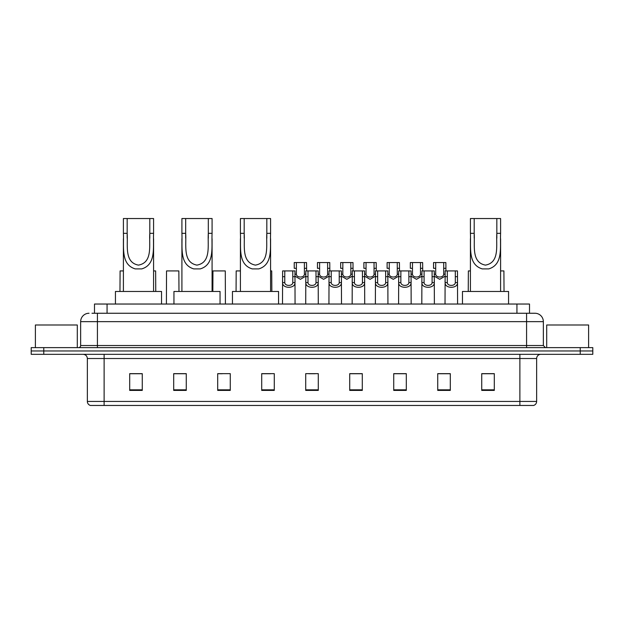 <?xml version="1.0" encoding="UTF-8"?>
<svg xmlns="http://www.w3.org/2000/svg" width="624" height="624" viewBox="0 0 624 624"><rect width="100%" height="100%" fill="white"/><g stroke="black" fill="none" stroke-linecap="round" stroke-linejoin="round"><path stroke-width="0.94" d="M94.489 313.256L94.489 304.036L529.511 304.036L529.511 313.256M92.165 313.256L532.03 313.256M91.97 313.256L97.422 313.256L97.422 321.641L80.652 321.641L80.652 345.532A2.098 2.098 0 0 1 78.562 347.623M89.037 313.256A8.385 8.385 0 0 0 80.652 321.641M543.348 321.641L526.578 321.641L526.578 313.256L534.963 313.256A8.385 8.385 0 0 1 543.348 321.641L543.348 345.532L545.438 347.623M43.774 347.623L31.2 347.623L31.2 350.977L43.774 350.977L31.2 350.977L31.2 354.331L43.774 354.331L43.774 350.977L580.226 350.977L43.774 350.977L43.774 347.623L580.226 347.623L580.226 350.977L592.8 350.977L580.226 350.977L580.226 354.331L43.774 354.331M592.8 347.623L592.8 350.977L592.8 347.623L580.226 347.623M533.411 405.46L519.878 405.46L519.878 401.435L536.64 401.435L536.64 358.519A4.189 4.189 0 0 1 540.829 354.331M533.286 405.46L90.379 405.46A4.189 4.189 0 0 1 87.36 401.435L87.36 358.519C87.11 355.976 85.714 354.58 83.171 354.331M494.309 390.413L494.309 373.651L481.736 373.651L481.736 390.413L494.309 390.413M450.302 390.413L450.302 373.651L437.728 373.651L437.728 390.413L450.302 390.413M406.302 390.413L406.302 373.651L393.728 373.651L393.728 390.413L406.302 390.413M362.294 390.413L362.294 373.651L349.721 373.651L349.721 390.413L362.294 390.413M142.264 390.413L142.264 373.651L129.691 373.651L129.691 390.413L142.264 390.413M186.272 390.413L186.272 373.651L173.698 373.651L173.698 390.413L186.272 390.413M230.272 390.413L230.272 373.651L217.698 373.651L217.698 390.413L230.272 390.413M274.279 390.413L274.279 373.651L261.706 373.651L261.706 390.413L274.279 390.413M318.287 390.413L318.287 373.651L305.713 373.651L305.713 390.413L318.287 390.413M592.8 354.331L592.8 350.977L592.8 354.331L580.226 354.331M401.731 373.737L396.404 373.737M448.165 373.737L442.845 373.737M261.706 373.737L270.59 373.737M217.698 373.737L222.269 373.737M181.912 373.737L175.835 373.737M349.721 373.737L361.577 373.737M355.29 373.737L349.97 373.737M308.857 373.737L315.143 373.737M186.272 373.737L173.698 373.737M142.264 373.737L129.691 373.737M406.302 373.737L393.728 373.737M450.302 373.737L437.728 373.737M494.309 373.737L481.736 373.737M77.298 347.623L77.298 324.995L35.389 324.995L35.389 347.623M127.171 218.54L153.582 218.54L153.582 233.329C152.896 247.127 156.413 264.467 141.757 268.897L135.229 268.897C120.557 264.451 124.082 247.088 123.404 233.329L123.404 218.54L127.171 218.54L127.171 238.189M123.404 233.329L127.171 233.329C127.982 245.209 124.09 262.408 138.411 265.114C152.911 262.587 149.003 245.279 149.807 233.329L149.807 218.54M153.582 233.329L149.807 233.329L149.807 238.243M123.404 238.727L123.404 291.463M153.582 238.758L153.582 291.463M161.538 304.036L161.538 291.463L115.44 291.463L115.44 304.036M185.679 218.54L212.082 218.54L212.082 233.329C211.403 247.127 214.921 264.467 200.265 268.897L193.736 268.897C179.065 264.451 182.59 247.088 181.912 233.329L181.912 218.54L185.679 218.54L185.679 238.189M181.912 233.329L185.679 233.329C186.49 245.209 182.598 262.408 196.911 265.114C211.419 262.587 207.511 245.279 208.315 233.329L208.315 218.54M212.082 233.329L208.315 233.329L208.315 238.243M181.912 238.727L181.912 291.463M212.082 238.758L212.082 291.463M220.046 304.036L220.046 291.463L173.948 291.463L173.948 304.036M244.187 218.54L270.59 218.54L270.59 233.329C269.911 247.127 273.429 264.467 258.773 268.897L252.236 268.897C237.572 264.451 241.098 247.088 240.419 233.329L240.419 218.54L244.187 218.54L244.187 238.189M240.419 233.329L244.187 233.329C244.998 245.209 241.106 262.408 255.419 265.114C269.919 262.587 266.019 245.279 266.822 233.329L266.822 218.54M270.59 233.329L266.822 233.329L266.822 238.243M240.419 238.727L240.419 291.463M270.59 238.758L270.59 291.463M278.554 304.036L278.554 291.463L232.456 291.463L232.456 304.036M474.193 218.54L500.596 218.54L500.596 233.329C499.918 247.127 503.435 264.467 488.771 268.897L482.243 268.897C467.579 264.451 471.104 247.088 470.418 233.329L470.418 218.54L474.193 218.54L474.193 238.189M470.418 233.329L474.193 233.329C474.997 245.209 471.112 262.408 485.425 265.114C499.925 262.587 496.018 245.279 496.829 233.329L496.829 218.54M500.596 233.329L496.829 233.329L496.829 238.243M470.418 238.727L470.418 291.463M500.596 238.758L500.596 291.463M508.56 304.036L508.56 291.463L462.462 291.463L462.462 304.036M588.611 347.623L588.611 324.995L546.702 324.995L546.702 347.623M284.786 270.925L284.762 282.602C284.911 286.322 292.648 286.322 292.796 282.602L292.781 270.925L282.625 270.925L282.493 304.036M292.781 270.925L294.941 270.925L295.066 304.036M295.066 281.089L294.949 282.602C295.456 288.842 282.11 288.842 282.61 282.602L282.493 281.089M307.999 270.925L307.983 282.602C308.131 286.322 315.869 286.322 316.017 282.602L316.001 270.925L305.838 270.925L305.713 304.036M316.001 270.925L318.162 270.925L318.287 304.036M318.287 281.089L318.17 282.602C318.677 288.842 305.323 288.842 305.83 282.602L305.713 281.089M331.219 270.925L331.204 282.602C331.352 286.322 339.089 286.322 339.238 282.602L339.214 270.925L329.059 270.925L328.934 304.036M339.214 270.925L341.375 270.925L341.507 304.036M341.507 281.089L341.39 282.602C341.89 288.842 328.544 288.842 329.051 282.602L328.934 281.089M354.44 270.925L354.424 282.602C354.565 286.322 362.31 286.322 362.45 282.602L362.435 270.925L352.279 270.925L352.147 304.036M362.435 270.925L364.595 270.925L364.72 304.036M364.72 281.089L364.611 282.602C365.11 288.842 351.764 288.842 352.264 282.602L352.147 281.089M377.66 270.925L377.637 282.602C377.785 286.322 385.523 286.322 385.671 282.602L385.655 270.925L375.492 270.925L375.367 304.036M385.655 270.925L387.816 270.925L387.941 304.036M387.941 281.089L387.824 282.602C388.331 288.842 374.985 288.842 375.484 282.602L375.367 281.089M400.873 270.925L400.858 282.602C401.006 286.322 408.743 286.322 408.892 282.602L408.868 270.925L398.713 270.925L398.588 304.036M408.868 270.925L411.037 270.925L411.161 304.036M411.161 281.089L411.044 282.602C411.544 288.842 398.198 288.842 398.705 282.602L398.588 281.089M424.094 270.925L424.078 282.602C424.219 286.322 431.964 286.322 432.104 282.602L432.089 270.925L421.933 270.925L421.808 304.036M432.089 270.925L434.249 270.925L434.382 304.036M434.382 281.089L434.265 282.602C434.764 288.842 421.418 288.842 421.918 282.602L421.808 281.089M447.314 270.925L447.291 282.602C447.439 286.322 455.177 286.322 455.325 282.602L455.309 270.925L445.154 270.925L445.021 304.036M455.309 270.925L457.47 270.925L457.595 304.036M455.309 276.674L457.47 276.674L457.486 282.602C457.985 288.842 444.639 288.842 445.138 282.602L445.021 281.089M296.392 268.297L296.377 274.225C296.517 277.945 304.262 277.945 304.411 274.225L304.387 262.548L296.392 262.548L296.392 268.297L294.232 268.297L294.232 262.548L296.392 262.548M305.838 276.159L300.394 279.31L294.941 276.159M304.387 262.548L306.548 262.548L306.626 270.925M319.613 268.297L319.589 274.225C319.738 277.945 327.483 277.945 327.623 274.225L327.608 262.548L319.613 262.548L319.613 268.297L317.452 268.297L317.452 262.548L319.613 262.548M329.059 276.159L323.606 279.31L318.162 276.159M327.608 262.548L329.768 262.548L329.839 270.925M342.833 268.297L342.81 274.225C342.958 277.945 350.696 277.945 350.844 274.225L350.828 262.548L342.833 262.548L342.833 268.297L340.665 268.297L340.665 262.548L342.833 262.548M352.279 276.159L346.827 279.31L341.375 276.159M350.828 262.548L352.989 262.548L353.059 270.925M366.046 268.297L366.031 274.225C366.179 277.945 373.916 277.945 374.065 274.225L374.041 262.548L366.046 262.548L366.046 268.297L363.886 268.297L363.886 262.548L366.046 262.548M375.492 276.159L370.048 279.31L364.595 276.159M374.041 262.548L376.202 262.548L376.28 270.925M389.267 268.297L389.251 274.225C389.392 277.945 397.137 277.945 397.277 274.225L397.262 262.548L389.267 262.548L389.267 268.297L387.106 268.297L387.106 262.548L389.267 262.548M398.713 276.159L393.268 279.31L387.816 276.159M397.262 262.548L399.422 262.548L399.493 270.925M412.487 268.297L412.464 274.225C412.612 277.945 420.35 277.945 420.498 274.225L420.482 262.548L412.487 262.548L412.487 268.297L410.327 268.297L410.327 262.548L412.487 262.548M421.933 276.159L416.481 279.31L411.037 276.159M420.482 262.548L422.643 262.548L422.713 270.925M435.7 268.297L435.685 274.225C435.833 277.945 443.57 277.945 443.719 274.225L443.703 262.548L435.7 262.548L435.7 268.297L433.54 268.297L433.54 262.548L435.7 262.548M445.154 276.159L439.702 279.31L434.249 276.159M443.703 262.548L445.864 262.548L445.934 270.925M123.404 270.925L120.097 270.925L119.964 291.463M153.582 270.925L155.633 270.925L155.758 291.463M178.979 291.463L178.846 270.925L166.53 270.925L166.405 304.036M225.412 304.036L225.287 270.925L212.963 270.925L212.839 291.463M240.419 270.925L236.184 270.925L236.059 291.463M270.59 270.925L271.721 270.925L271.853 291.463M470.418 270.925L468.367 270.925L468.242 291.463M500.596 270.925L503.903 270.925L504.036 291.463M107.063 313.256L107.063 304.036M516.937 313.256L516.937 304.036M97.422 347.623L97.422 345.532L543.348 345.532M80.652 345.532L97.422 345.532L97.422 321.641L526.578 321.641L526.578 347.623M519.878 354.331L519.878 358.519L87.36 358.519M536.64 358.519L519.878 358.519L519.878 401.435L104.122 401.435L104.122 405.46M87.36 401.435L104.122 401.435L104.122 354.331M318.287 389.828L305.713 389.828M274.279 389.828L261.706 389.828M230.272 389.828L217.698 389.828M186.272 389.828L173.698 389.828M142.264 389.828L129.691 389.828M362.294 389.828L349.721 389.828M406.302 389.828L393.728 389.828M450.302 389.828L437.728 389.828M494.309 389.828L481.736 389.828M135.229 268.897L141.757 268.897M193.736 268.897L200.265 268.897M252.236 268.897L258.773 268.897M482.243 268.897L488.771 268.897M294.949 282.602L292.796 282.602M284.762 282.602L282.61 282.602M284.786 276.674L282.625 276.674M294.941 276.674L292.781 276.674M318.17 282.602L316.017 282.602M307.983 282.602L305.83 282.602M307.999 276.674L305.838 276.674M318.162 276.674L316.001 276.674M341.39 282.602L339.238 282.602M331.204 282.602L329.051 282.602M331.219 276.674L329.059 276.674M341.375 276.674L339.214 276.674M364.611 282.602L362.45 282.602M354.424 282.602L352.264 282.602M354.44 276.674L352.279 276.674M364.595 276.674L362.435 276.674M387.824 282.602L385.671 282.602M377.637 282.602L375.484 282.602M377.66 276.674L375.492 276.674M387.816 276.674L385.655 276.674M411.044 282.602L408.892 282.602M400.858 282.602L398.705 282.602M400.873 276.674L398.713 276.674M411.037 276.674L408.868 276.674M434.265 282.602L432.104 282.602M424.078 282.602L421.918 282.602M424.094 276.674L421.933 276.674M434.249 276.674L432.089 276.674M457.486 282.602L455.325 282.602M447.291 282.602L445.138 282.602M447.314 276.674L445.154 276.674M304.387 268.297L306.548 268.297M304.411 274.225L305.838 274.225M294.941 274.225L296.377 274.225M327.608 268.297L329.768 268.297M327.623 274.225L329.059 274.225M318.162 274.225L319.589 274.225M350.828 268.297L352.989 268.297M350.844 274.225L352.279 274.225M341.375 274.225L342.81 274.225M374.041 268.297L376.202 268.297M374.065 274.225L375.492 274.225M364.595 274.225L366.031 274.225M397.262 268.297L399.422 268.297M397.277 274.225L398.713 274.225M387.816 274.225L389.251 274.225M420.482 268.297L422.643 268.297M420.498 274.225L421.933 274.225M411.037 274.225L412.464 274.225M443.703 268.297L445.864 268.297M443.719 274.225L445.154 274.225M434.249 274.225L435.685 274.225M533.621 405.46C535.517 404.789 536.523 403.447 536.64 401.435"/></g></svg>
